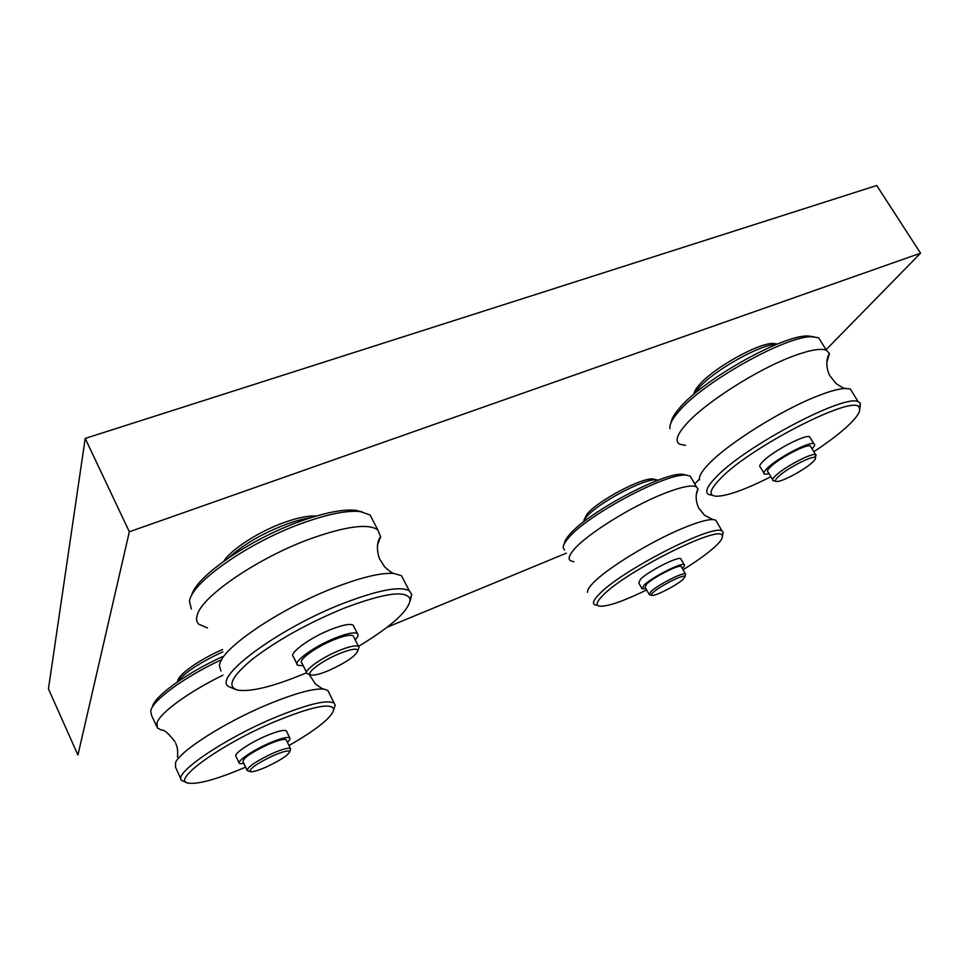 <?xml version="1.0" encoding="UTF-8"?>
<svg xmlns="http://www.w3.org/2000/svg" width="969" height="969" viewBox="0 0 969 969"><rect width="100%" height="100%" fill="white"/><g stroke="black" fill="none" stroke-linecap="round" stroke-linejoin="round"><path stroke-width="1.45" d="M573.854 561.741L570.475 560.748C567.87 558.895 569.154 555.031 574.326 549.157C587.178 534.113 630.698 506.823 662.639 494.105C680.492 487.007 691.769 484.597 696.481 486.886L698.043 488.994L696.384 494.202M685.507 445.377L679.693 444.202C674.799 441.416 676.822 434.899 685.773 424.652C703.991 403.443 757.576 369.056 793.684 355.95C809.89 350.003 820.791 348.113 826.375 350.269L829.428 353.406L826.823 362.479M175.05 741.854C168.582 733.4 164.124 729.512 161.666 730.178L157.353 727.913L157.014 722.765C160.297 712.627 188.616 691.951 222.943 675.187M207.439 627.936L198.548 624.084C196.332 621.698 195.98 618.404 197.506 614.213C203.03 595.475 258.723 557.672 309.741 539.043C345.267 526.337 367.929 523.248 377.728 529.777L380.66 536.729L377.474 545.123M583.011 522.364L586.136 517.24C597.449 503.141 645.269 477.814 656.667 479.861L658.23 480.164M584.016 519.917L587.032 514.091C597.667 500.803 642.447 477.087 653.227 479.013L655.165 479.498M564.612 550.065L563.268 547.873C562.989 545.62 564.661 542.386 568.294 538.195C586.463 515.302 668.162 471.867 686.682 475.222L690.255 476.142L691.939 479.049M564.333 543.718C564.43 541.55 566.053 538.643 569.215 534.985C586.754 512.843 665.219 471.128 683.181 474.374L686.5 475.173M587.541 592.301C587.166 590.339 589.007 587.262 593.028 583.084C606.388 568.755 650.405 541.671 682.297 528.456C696.82 522.388 707.031 519.432 712.93 519.566L715.74 520.135L717.169 522.582M596.553 605.25L594.603 604.68C592.216 603.239 593.731 599.75 599.169 594.227C620.632 570.935 713.596 523.272 722.062 531.048L723.225 532.09L722.341 536.123M646.65 589.927C623.782 601.059 608.241 606.485 600.029 606.219C595.451 605.601 596.335 602.076 602.657 595.632C625.029 571.613 721.299 523.587 722.196 535.724C723.092 537.856 720.561 541.647 714.601 547.085C707.164 553.747 696.65 561.317 683.048 569.76M651.604 595.293L649.315 594.675L650.889 591.611C657.6 584.997 683.072 571.964 685.41 573.927L685.337 575.392M649 594.118L645.112 587.178L646.65 584.053C653.3 577.367 678.76 564.37 681.146 566.429L681.486 567.022M683.157 579.28C676.992 585.106 655.722 596.177 652.089 595.426C650.877 595.281 651.216 594.3 653.118 592.507C659.659 586.1 684.55 573.636 685.01 576.519L683.157 579.28M645.899 588.595L642.108 588.886L643.888 585.264C651.604 577.476 681.364 562.274 684.15 564.673C685.035 565.157 684.417 566.405 682.285 568.428M641.732 588.219L638.765 582.902L640.509 579.22C648.176 571.371 677.912 556.206 680.735 558.677L681.146 559.404M694.301 393.911L698.104 388.751C712.481 371.2 760.556 343.995 776.908 344.249M693.937 394.213C694.083 391.961 695.778 388.957 699 385.214C712.748 368.365 758.872 342.505 773.637 343.438L777.356 344.068M670.027 428.673C669.216 424.931 671.989 419.359 678.361 411.958C701.907 382.9 786.428 335.31 812.252 336.788L818.66 337.781L822.003 343.196M671.154 422.387C671.565 418.838 674.279 414.163 679.293 408.349C702.016 380.248 783.146 334.547 808.134 335.989L814.021 336.824M699.582 479.873C698.613 476.663 701.665 471.358 708.751 463.994C727.731 443.717 782.044 409.608 818.054 395.812C829.924 391.185 838.984 388.726 845.222 388.436L850.31 388.981L853.156 393.571M712.372 495.256L708.957 494.578C704.415 492.47 706.861 486.583 716.297 476.918C744.664 446.539 844.471 393.668 858.171 401.699L860.411 403.201L859.782 409.136M770.876 476.724C745.427 489.575 727.271 496.08 716.406 496.249C708.169 495.704 709.502 489.829 720.391 478.638C750.285 446.879 855.421 393.257 859.237 407.586C861.187 411.05 857.008 417.506 846.7 426.941C838.173 434.621 827.223 442.881 813.827 451.724M775.769 481.242L773.25 480.709C771.881 480.152 772.741 478.432 775.794 475.537C784.66 466.913 811.889 452.62 815.583 454.643L815.183 457.634M772.62 479.667L768.102 472.048C766.721 471.455 767.557 469.699 770.585 466.779C779.367 458.058 806.559 443.802 810.326 445.934L811.005 447.06M812.276 462.492C804.234 470.013 781.947 481.956 776.811 481.496C774.594 481.363 775.127 479.74 778.398 476.639C787.119 468.172 814.105 454.425 815.353 457.792C815.874 458.579 814.844 460.142 812.276 462.492M769.168 473.841L764.589 474.192C762.991 473.502 763.947 471.467 767.46 468.063C777.647 457.913 809.454 441.222 813.839 443.717C815.353 444.311 814.759 446.006 812.07 448.829M763.838 472.933L760.495 467.288C758.872 466.561 759.817 464.49 763.306 461.074C773.419 450.839 805.191 434.173 809.636 436.765L810.459 438.121M177.375 681.97C184.425 672.668 199.578 662.639 222.822 651.883M177.23 682.067L177.642 681.062C178.453 674.363 199.711 659.356 222.64 649.521M156.578 726.241L151.467 715.158L150.704 711.101C152.048 700.708 183.686 677.379 221.356 659.732M152.327 707.176C153.647 696.881 185.345 673.734 222.325 656.703M180.937 779.015L175.595 767.436L175.498 762.797C179.58 751.217 224.832 722.329 267.359 704.645C295.315 693.126 314.319 687.978 324.409 689.189L327.946 690.618L329 692.762M187.392 782.879L181.591 780.42C172.676 773.94 223.173 739.226 273.803 717.993C307.403 704.124 327.534 699.218 334.184 703.252L335.201 705.25L333.796 709.393M245.593 767.145C217.02 779.33 197.797 784.636 187.95 783.061C170.907 780.493 221.211 744.168 274.615 721.748C311.497 706.631 331.228 702.464 333.784 709.235C332.5 716.927 317.566 729.027 288.98 745.536M250.196 771.615L247.204 770.537C247.495 766.951 256.119 761.162 273.064 753.155C282.73 749.037 288.52 747.511 290.446 748.565L290.276 750.163M246.998 770.101L242.989 761.658C243.243 757.976 251.831 752.15 268.764 744.192C278.43 740.11 284.244 738.632 286.182 739.747L286.424 740.243M266.063 767.085C258.142 770.525 252.921 772.051 250.39 771.675C248.948 768.974 256.676 763.572 273.573 755.493C283.517 751.278 288.895 750.018 289.719 751.678C288.035 755.348 280.15 760.483 266.063 767.085M243.958 763.681L239.355 763.463C236.4 761.404 252.933 750.151 269.455 743.09C280.719 738.33 287.478 736.61 289.755 737.906C290.506 738.681 289.719 740.122 287.393 742.242M239.113 762.942L236 756.365C233.008 754.221 249.493 742.932 266.015 735.919C277.279 731.207 284.062 729.524 286.352 730.88L286.642 731.486M228.599 557.841C242.868 544.796 262.018 533.628 286.049 524.362C295.388 520.959 303.636 518.742 310.77 517.725M223.851 561.172C230.997 549.52 258.578 531.702 283.772 522.654C297.592 517.688 308.421 515.484 316.245 516.053M191.341 608.98L189.476 601.277C190.99 582.938 248.318 542.543 301.843 523.369C327.389 514.164 346.817 510.227 360.141 511.547L370.061 514.975L373.138 520.91M191.705 595.341C195.314 577.039 249.348 539.551 299.445 521.625C324.021 512.795 342.747 509.016 355.647 510.312L362.127 511.838M220.932 670.972L219.321 665.437L220.375 662.045C226.673 644.712 283.263 607.345 334.293 587.698C361.231 577.318 381.059 572.558 393.777 573.43L401.493 575.707L404.109 580.758M235.31 689.347L228.296 686.403C213.204 677.004 278.248 628.663 342.384 603.723C377.898 590.06 400.209 585.76 409.33 590.824L411.752 594.457L410.153 601.022M306.616 672.74L303.527 674.036C273.004 686.609 251.153 691.987 237.962 690.182C226.431 686.997 231.421 676.507 252.957 658.726C277.618 640 307.718 623.261 343.256 608.508C384.318 592.919 406.605 589.842 410.117 599.254C409.475 610.167 392.263 625.877 358.482 646.408L359.039 647.268L358.227 649.569M310.637 674.775L307.112 673.588C302.788 671.142 321.163 657.818 339.053 650.574C349.397 646.42 355.865 645.027 358.482 646.408L353.77 637.057M306.604 672.547L301.892 662.99C297.519 660.422 315.809 647.013 333.699 639.855C344.031 635.749 350.524 634.416 353.176 635.87M328.539 670.621C320.436 673.964 314.731 675.441 311.449 675.03C304.036 674.327 321.526 660.846 339.61 653.53C350.717 649.109 356.822 648.079 357.924 650.441C355.986 655.843 346.187 662.566 328.539 670.621M303.285 665.812L297.568 665.219C292.468 662.227 313.823 646.565 334.729 638.22C346.757 633.435 354.315 631.897 357.391 633.581C358.796 634.707 358.046 636.778 355.151 639.794M296.962 663.983L293.413 656.764C288.265 653.651 309.535 637.929 330.441 629.656C342.481 624.92 350.051 623.43 353.164 625.187L353.879 626.616M129.337 531.775L77.932 755.033L48.45 688.874L85.199 438.424L129.337 531.775L920.55 253.188L826.048 349.736M566.32 553.166L387.128 627.234M699.424 479.098L694.737 483.882M920.55 253.188L876.739 185.503L85.199 438.424M698.043 488.994C697.414 489.902 693.84 496.915 698.661 507.986L704.633 515.326L712.93 519.566M829.428 353.406C827.877 355.344 824.413 364.211 829.597 375.403L836.005 383.47C841.298 387.055 844.374 388.714 845.222 388.436M380.66 536.729C381.435 535.76 374.034 542.289 379.388 558.568L384.693 566.901C389.187 570.971 392.215 573.151 393.777 573.43M309.075 674.303L315.458 683.981C320.424 687.711 323.404 689.456 324.409 689.189M357.391 633.581L353.164 625.187M357.924 650.441L359.039 647.268M410.117 599.254L411.752 594.457M409.33 590.824L401.493 575.707M377.728 529.777L370.061 514.975M355.647 510.312L360.141 511.547M289.755 737.906L286.352 730.88M289.719 751.678L290.676 749.037M290.446 748.565L286.182 739.747M333.784 709.235L335.201 705.25M334.184 703.252L327.946 690.618M177.46 757.092C177.921 752.598 177.678 748.928 176.721 746.069L175.704 743.247M813.839 443.717L809.636 436.765M815.353 457.792L816.116 454.982M815.583 454.643L810.326 445.934M859.237 407.586L860.411 403.201M858.171 401.699L850.31 388.981M826.375 350.269L818.66 337.781M808.134 335.989L812.252 336.788M773.637 343.438L777.186 344.14M684.15 564.673L680.735 558.677M685.01 576.519L685.689 574.169M685.41 573.927L681.146 566.429M722.196 535.724L723.225 532.09M722.062 531.048L715.74 520.135M696.481 486.886L690.255 476.142M683.181 474.374L686.682 475.222M653.227 479.013L656.667 479.861"/></g></svg>
